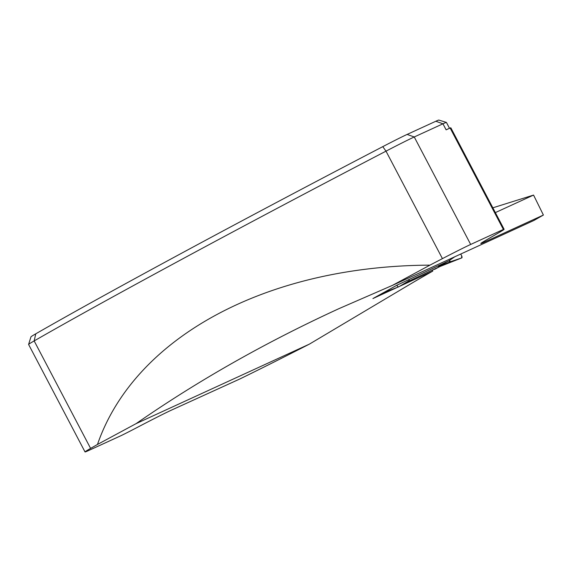 <?xml version="1.0" encoding="UTF-8"?>
<svg xmlns="http://www.w3.org/2000/svg" width="572" height="572" viewBox="0 0 572 572"><rect width="100%" height="100%" fill="white"/><g stroke="black" fill="none" stroke-linecap="round" stroke-linejoin="round"><path stroke-width="0.86" d="M495.352 212.605L533.554 195.073L543.4 215.043L533.926 220.456L392.413 285.385L338.753 308.737C265.515 342.378 197.962 380.68 136.093 423.637L309.431 344.108A211.476 5.169 -27.7 0 1 239.84 378.979L172.422 409.681A41.613 1.015 152.3 0 0 138.81 426.605A27.284 0.665 -27.7 0 1 121.6 435.399L88.51 450.579A40.934 1.001 152.3 0 1 85.028 451.937L28.6 344.458A40.934 1.001 -27.7 0 1 28.6 344.43A40.934 1.001 -27.7 0 1 34.163 340.919A409.309 10.003 -27.7 0 1 386 151.151A40.934 1.001 -27.7 0 1 414.25 136.973L442.95 123.802A40.934 1.001 -27.7 0 1 446.41 122.429A40.934 1.001 -27.7 0 1 446.439 122.444L449.506 128.285M492.842 207.815L533.554 195.073M397.311 287.373L372.915 298.563L396.904 285.221L448.891 260.789L454.819 256.749M309.431 344.108L405.691 286.837A1674.587 1522.142 65.4 0 1 432.754 271.107L399.456 286.386M136.093 423.637L97.469 444.465A409.309 10.003 152.3 0 0 90.598 448.398A40.934 1.001 152.3 0 0 85.028 451.937M543.4 215.043L484.355 242.135A41.613 1.015 -27.7 0 1 480.816 243.515A41.613 1.015 -27.7 0 1 485.678 240.376A412.719 10.082 152.3 0 0 500.529 231.689A44.344 1.087 152.3 0 0 504.111 229.286A44.344 1.087 152.3 0 0 503.381 229.443L450.121 128.006L446.124 129.837L442.95 123.802L435.835 121.25L407.128 134.42A35.3 0.865 152.3 0 0 382.768 146.647A403.682 9.86 152.3 0 0 35.771 333.812A35.3 0.865 152.3 0 0 30.967 336.837L28.6 344.43M392.413 285.385L429.937 265.143A409.309 10.003 152.3 0 1 442.428 258.63A40.934 1.001 152.3 0 1 470.677 244.451L503.381 229.443M450.121 128.006A44.344 1.087 -27.7 0 1 450.85 127.842L504.111 229.286M429.937 265.143C266.488 265.937 134.534 337.108 97.469 444.465M446.41 122.429L438.817 120.063A35.3 0.865 152.3 0 0 435.835 121.25M432.689 270.256L432.754 271.107M434.577 269.391A2.045 0.851 61.7 0 0 434.598 269.376A2.045 0.851 61.7 0 0 434.62 269.369L439.754 266.602L406.056 282.475M381.517 293.736L384.834 292.213M440.411 266.245L438.417 266.531L448.684 260.903L444.93 262.605M439.646 266.645L461.761 257.9A2.045 0.851 -118.3 0 1 461.74 257.908L450.343 261.769L461.74 257.908L461.604 255.727L460.717 254.047L461.604 255.727A2.045 0.851 -118.3 0 1 461.761 257.9L439.589 266.666M448.684 260.903L450.343 261.769L438.417 266.531M398.634 286.851L382.918 292.95M395.745 285.85L396.982 285.371A2.045 0.851 61.7 0 0 398.691 286.837A2.045 0.851 61.7 0 0 398.741 286.808L408.98 280.745L409.223 279.279M450.343 261.769L449.571 260.303L450.343 261.769M484.355 242.135L483.962 241.384M470.677 244.451L414.25 136.973L407.128 134.42M35.771 333.812L34.163 340.919L90.598 448.398M382.768 146.647L386 151.151L442.428 258.63M398.691 286.837L382.89 292.964"/></g></svg>
